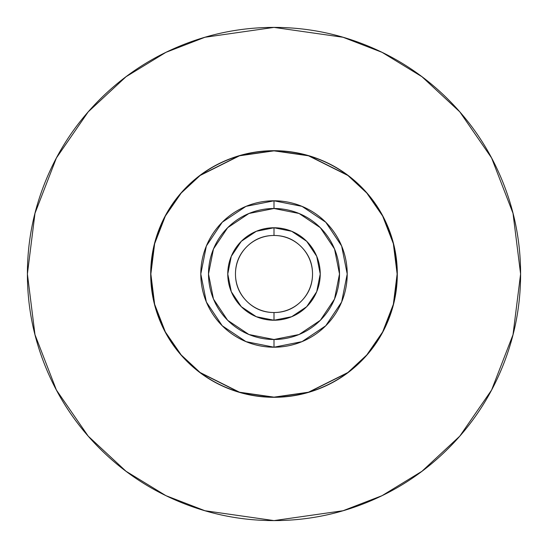 <?xml version="1.0" encoding="UTF-8"?>
<svg xmlns="http://www.w3.org/2000/svg" width="548" height="548" viewBox="0 0 548 548"><rect width="100%" height="100%" fill="white"/><g stroke="black" fill="none" stroke-linecap="round" stroke-linejoin="round"><path stroke-width="0.82" d="M274 200.787A73.213 73.213 0 0 1 347.213 274A73.213 73.213 0 0 1 274 347.213A73.213 73.213 0 0 0 347.213 274A73.213 73.213 0 0 0 274 200.787L274 208.5A65.5 65.5 0 0 1 339.507 274A65.5 65.5 0 0 1 274 339.5L274 347.213L274 339.5L299.064 334.52L320.32 320.32L334.52 299.064L339.5 274L334.52 248.936L320.32 227.68L299.064 213.48L274 208.5L248.936 213.48L227.68 227.68L213.48 248.936L208.5 274L213.48 299.064L227.68 320.32L248.936 334.52L274 339.5A65.5 65.5 0 0 1 208.5 274A65.5 65.5 0 0 1 274 208.5L274 200.787L302.017 206.363L325.765 222.235L341.637 245.984L347.213 274L341.637 302.017L325.765 325.765L302.017 341.637L274 347.213A73.213 73.213 0 0 1 200.794 274A73.213 73.213 0 0 1 274 200.787A73.213 73.213 0 0 0 200.794 274A73.213 73.213 0 0 0 274 347.213L245.984 341.637L222.235 325.765L206.363 302.017L200.794 274L206.363 245.984L222.235 222.235L245.984 206.363L274 200.787M274 227.763A46.238 46.238 0 0 1 320.238 274A46.238 46.238 0 0 1 274 320.238A46.238 46.238 0 0 0 320.238 274A46.238 46.238 0 0 0 274 227.763L274 235.469A38.531 38.531 0 0 1 312.531 274A38.531 38.531 0 0 1 274 312.531L274 320.238L274 312.531C284.638 312.531 293.721 308.771 301.242 301.242C308.771 293.721 312.531 284.638 312.531 274C312.531 263.362 308.771 254.279 301.242 246.758C293.721 239.229 284.638 235.469 274 235.469C263.362 235.469 254.279 239.229 246.758 246.758C239.229 254.279 235.469 263.362 235.469 274C235.469 284.638 239.229 293.721 246.758 301.242C254.279 308.771 263.362 312.531 274 312.531A38.531 38.531 0 0 1 235.469 274A38.531 38.531 0 0 1 274 235.469L274 227.763A46.238 46.238 0 0 0 227.763 274A46.238 46.238 0 0 0 274 320.238A46.238 46.238 0 0 1 227.763 274A46.238 46.238 0 0 1 274 227.763L291.694 231.283L306.695 241.305L316.717 256.306L320.238 274L316.717 291.694L306.695 306.695L291.694 316.717L274 320.238L256.306 316.717L241.305 306.695L231.283 291.694L227.763 274L231.283 256.306L241.305 241.305L256.306 231.283L274 227.763M274 397.3L239.476 392.368L200.02 372.64L181.1 355.077L165.208 332.026L154.495 304.352L150.7 274L154.495 243.648L165.208 215.974L181.1 192.923L200.02 175.36L239.476 155.632L274 150.7C290.351 150.7 306.079 153.83 321.183 160.084C336.294 166.345 349.624 175.25 361.187 186.813C372.75 198.376 381.655 211.706 387.916 226.817C394.17 241.921 397.3 257.649 397.3 274C397.3 290.351 394.17 306.079 387.916 321.183C381.655 336.294 372.75 349.624 361.187 361.187C349.624 372.75 336.294 381.655 321.183 387.916C306.079 394.17 290.351 397.3 274 397.3C257.649 397.3 241.921 394.17 226.817 387.916C211.706 381.655 198.376 372.75 186.813 361.187C175.25 349.624 166.345 336.294 160.084 321.183C153.83 306.079 150.7 290.351 150.7 274C150.7 257.649 153.83 241.921 160.084 226.817C166.345 211.706 175.25 198.376 186.813 186.813C198.376 175.25 211.706 166.345 226.817 160.084C241.921 153.83 257.649 150.7 274 150.7L308.524 155.632L347.98 175.36L366.9 192.923L382.792 215.974L393.505 243.648L397.3 274L393.505 304.352L382.792 332.026L366.9 355.077L347.98 372.64L308.524 392.368L274 397.3M274 150.851L308.483 155.783L347.891 175.483L366.783 193.026L382.655 216.049L393.354 243.689L397.142 274L393.354 304.311L382.655 331.951L366.783 354.974L347.891 372.517L308.483 392.217L274 397.142L239.517 392.217L200.116 372.517L181.217 354.974L165.345 331.951L154.646 304.311L150.858 274L154.646 243.689L165.345 216.049L181.217 193.026L200.116 175.483L239.517 155.783L274 150.851M274 27.4L343.048 37.264L382.059 52.334L421.96 76.72L459.793 111.854L491.59 157.954L513.01 213.295L520.6 274L513.01 334.705L491.59 390.046L459.793 436.146L421.96 471.28L382.059 495.666L343.048 510.736L274 520.6C306.702 520.6 338.157 514.346 368.372 501.831C398.581 489.316 425.248 471.492 448.374 448.374C471.492 425.248 489.316 398.581 501.831 368.372C514.346 338.157 520.6 306.702 520.6 274C520.6 241.298 514.346 209.843 501.831 179.628C489.316 149.419 471.492 122.752 448.374 99.626C425.248 76.508 398.581 58.684 368.372 46.169C338.157 33.654 306.702 27.4 274 27.4C241.298 27.4 209.843 33.654 179.628 46.169C149.419 58.684 122.752 76.508 99.626 99.626C76.508 122.752 58.684 149.419 46.169 179.628C33.654 209.843 27.4 241.298 27.4 274C27.4 306.702 33.654 338.157 46.169 368.372C58.684 398.581 76.508 425.248 99.626 448.374C122.752 471.492 149.419 489.316 179.628 501.831C209.843 514.346 241.298 520.6 274 520.6L204.952 510.736L165.941 495.666L126.04 471.28L88.207 436.146L56.41 390.046L34.99 334.705L27.4 274L34.99 213.295L56.41 157.954L88.207 111.854L126.04 76.72L165.941 52.334L204.952 37.264L274 27.4M361.187 361.187C372.75 349.624 381.655 336.294 387.916 321.183M274 150.858C257.67 150.858 241.963 153.981 226.872 160.228C211.788 166.476 198.472 175.374 186.923 186.923C175.374 198.472 166.476 211.788 160.228 226.872C153.981 241.963 150.858 257.67 150.858 274C150.858 290.33 153.981 306.037 160.228 321.128C166.476 336.212 175.374 349.528 186.923 361.077C198.472 372.626 211.788 381.524 226.872 387.772C241.963 394.019 257.67 397.142 274 397.142C290.33 397.142 306.037 394.019 321.128 387.772C336.212 381.524 349.528 372.626 361.077 361.077C372.626 349.528 381.524 336.212 387.772 321.128C394.019 306.037 397.142 290.33 397.142 274C397.142 257.67 394.019 241.963 387.772 226.872C381.524 211.788 372.626 198.472 361.077 186.923C349.528 175.374 336.212 166.476 321.128 160.228C306.037 153.981 290.33 150.858 274 150.858M245.984 206.363L274 200.794L302.017 206.363M325.765 325.765L302.017 341.637M206.363 302.017L200.794 274L206.363 245.984L222.235 222.235"/></g></svg>
